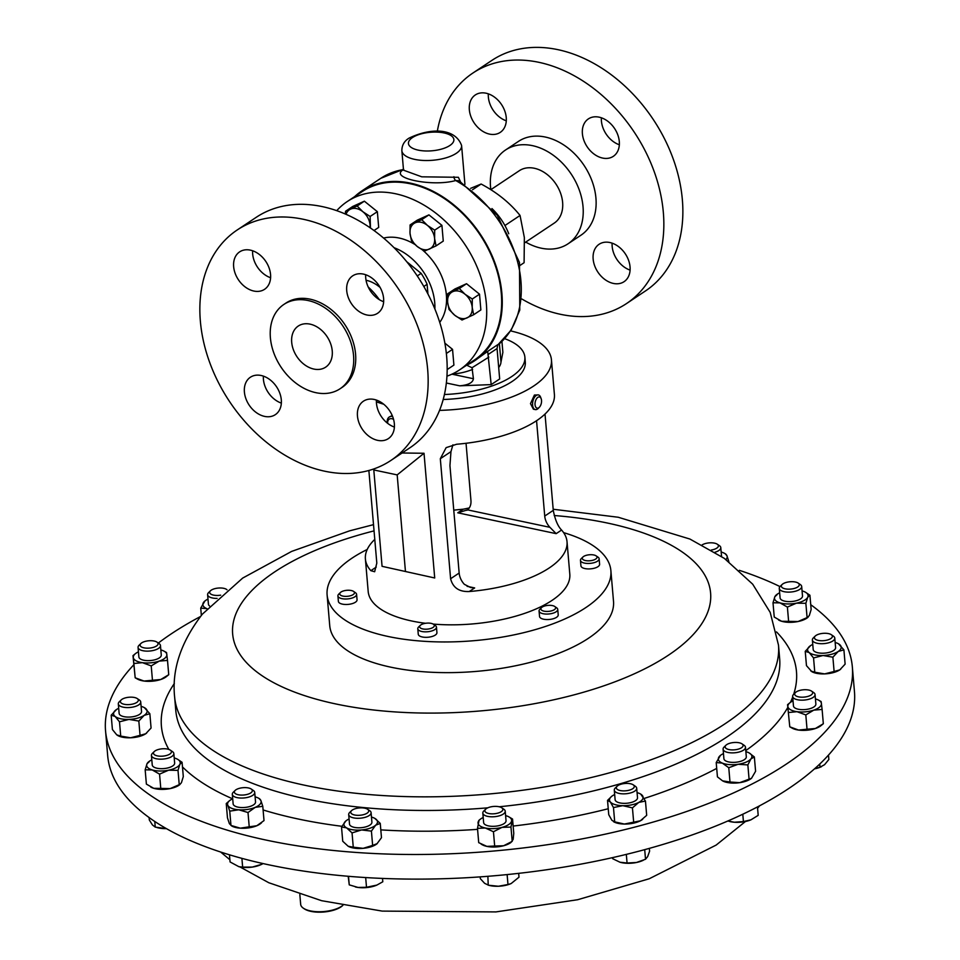 <?xml version="1.0" encoding="UTF-8"?>
<svg xmlns="http://www.w3.org/2000/svg" width="960" height="960" viewBox="0 0 960 960"><rect width="100%" height="100%" fill="white"/><g stroke="black" fill="none" stroke-linecap="round" stroke-linejoin="round"><path stroke-width="1.44" d="M270.6 277.74A22.488 16.476 56.3 0 1 252.672 254.016A22.488 16.476 56.3 0 1 252.636 250.776M270.552 274.5A22.488 16.476 56.3 0 1 264.564 289.308A22.488 16.476 56.3 0 1 245.412 287.136A22.488 16.476 56.3 0 1 233.652 266.676A22.488 16.476 56.3 0 1 239.64 251.868A22.488 16.476 56.3 0 1 258.792 254.052A22.488 16.476 56.3 0 1 270.552 274.5M281.34 403.104A22.488 16.476 56.3 0 1 263.424 379.368A22.488 16.476 56.3 0 1 263.376 376.128M281.304 399.852A22.488 16.476 56.3 0 1 275.316 414.66A22.488 16.476 56.3 0 1 256.164 412.488A22.488 16.476 56.3 0 1 244.404 392.04A22.488 16.476 56.3 0 1 250.392 377.232A22.488 16.476 56.3 0 1 269.544 379.404A22.488 16.476 56.3 0 1 281.304 399.852M394.392 427.056A22.488 16.476 56.3 0 1 376.476 403.332A22.488 16.476 56.3 0 1 376.44 400.08M394.356 423.816A22.488 16.476 56.3 0 1 388.368 438.612A22.488 16.476 56.3 0 1 369.216 436.44A22.488 16.476 56.3 0 1 357.456 415.992A22.488 16.476 56.3 0 1 363.444 401.184A22.488 16.476 56.3 0 1 382.596 403.356A22.488 16.476 56.3 0 1 394.356 423.816M383.652 301.704A22.488 16.476 56.3 0 1 365.736 277.98A22.488 16.476 56.3 0 1 365.688 274.728M383.604 298.452A22.488 16.476 56.3 0 1 377.628 313.26A22.488 16.476 56.3 0 1 358.476 311.088A22.488 16.476 56.3 0 1 346.716 290.64A22.488 16.476 56.3 0 1 352.704 275.832A22.488 16.476 56.3 0 1 371.844 278.004A22.488 16.476 56.3 0 1 383.604 298.452M506.244 117.564A22.488 16.476 -123.7 0 0 494.484 97.116A22.488 16.476 -123.7 0 0 475.332 94.944A22.488 16.476 -123.7 0 0 469.344 109.752A22.488 16.476 -123.7 0 0 481.104 130.2A22.488 16.476 -123.7 0 0 500.256 132.372A22.488 16.476 -123.7 0 0 506.244 117.564M488.316 93.84A22.488 16.476 -123.7 0 0 488.364 97.08A22.488 16.476 -123.7 0 0 506.28 120.816M619.296 141.528A22.488 16.476 -123.7 0 0 607.536 121.068A22.488 16.476 -123.7 0 0 588.384 118.896A22.488 16.476 -123.7 0 0 582.396 133.704A22.488 16.476 -123.7 0 0 594.156 154.152A22.488 16.476 -123.7 0 0 613.308 156.336A22.488 16.476 -123.7 0 0 619.296 141.528M601.38 117.792A22.488 16.476 -123.7 0 0 601.416 121.044A22.488 16.476 -123.7 0 0 619.332 144.768M630.048 266.88A22.488 16.476 -123.7 0 0 618.276 246.432A22.488 16.476 -123.7 0 0 599.136 244.248A22.488 16.476 -123.7 0 0 593.148 259.056A22.488 16.476 -123.7 0 0 604.908 279.516A22.488 16.476 -123.7 0 0 624.06 281.688A22.488 16.476 -123.7 0 0 630.048 266.88M612.12 243.156A22.488 16.476 -123.7 0 0 612.168 246.396A22.488 16.476 -123.7 0 0 630.084 270.12M332.244 350.928A24.708 18.108 -123.7 0 0 319.332 328.44A24.708 18.108 -123.7 0 0 298.272 326.04A24.708 18.108 -123.7 0 0 291.696 342.276A24.708 18.108 -123.7 0 0 304.608 364.764A24.708 18.108 -123.7 0 0 325.656 367.164A24.708 18.108 -123.7 0 0 332.244 350.928M392.58 416.412A7.5 5.496 -123.7 0 0 389.232 417.036A7.5 5.496 -123.7 0 0 387.216 421.008A7.5 5.496 -123.7 0 0 387.432 423.168M393.564 419.388A5.724 4.2 -123.7 0 0 387.672 422.22A5.724 4.2 -123.7 0 0 387.744 423.42M541.176 398.724L540.612 397.224A7.5 4.08 102 0 0 538.392 394.92A7.5 4.08 102 0 0 532.548 404.076A7.5 4.08 102 0 0 535.284 409.584A7.5 4.08 102 0 0 538.248 408.384L539.364 407.244A5.724 3.12 102 0 0 541.56 401.172A5.724 3.12 102 0 0 541.176 398.724A5.724 3.12 102 0 0 537.504 397.608A5.724 3.12 102 0 0 535.02 403.956A5.724 3.12 102 0 0 539.364 407.244M535.284 409.584L533.388 409.188L530.484 403.632L534.408 395.04L538.392 394.92M554.724 606.468L556.608 607.764A9.372 3.816 175.1 0 1 557.736 609.384A9.372 3.816 175.1 0 1 544.716 613.968A9.372 3.816 175.1 0 1 539.076 610.98A9.372 3.816 175.1 0 1 539.904 609.192L541.548 607.608A7.392 3.012 175.1 0 1 551.16 605.4A7.392 3.012 175.1 0 1 554.724 606.468A7.392 3.012 175.1 0 1 553.692 610.032A7.392 3.012 175.1 0 1 545.34 611.364A7.392 3.012 175.1 0 1 541.548 607.608M539.076 610.98L539.544 616.464A9.372 3.816 -4.9 0 0 545.184 619.452A9.372 3.816 -4.9 0 0 558.216 614.856L557.736 609.384M353.568 591.408L355.452 592.704A9.372 3.816 175.1 0 1 356.58 594.312A9.372 3.816 175.1 0 1 352.836 597.792A9.372 3.816 175.1 0 1 343.212 598.86A9.372 3.816 175.1 0 1 337.92 595.92A9.372 3.816 175.1 0 1 338.748 594.132L340.392 592.536A7.392 3.012 175.1 0 1 342.684 591.204A7.392 3.012 175.1 0 1 353.568 591.408A7.392 3.012 175.1 0 1 351.504 595.416A7.392 3.012 175.1 0 1 342.468 595.992A7.392 3.012 175.1 0 1 340.392 592.536M337.92 595.92L338.388 601.392A9.372 3.816 -4.9 0 0 343.68 604.344A9.372 3.816 -4.9 0 0 353.304 603.264A9.372 3.816 -4.9 0 0 357.06 599.796L356.58 594.312M596.112 555.864L598.008 557.148A9.372 3.816 175.1 0 1 599.136 558.768A9.372 3.816 175.1 0 1 595.392 562.236A9.372 3.816 175.1 0 1 585.768 563.316A9.372 3.816 175.1 0 1 580.464 560.364A9.372 3.816 175.1 0 1 581.304 558.588L582.948 556.992A7.392 3.012 175.1 0 1 585.24 555.66A7.392 3.012 175.1 0 1 596.112 555.864A7.392 3.012 175.1 0 1 594.06 559.872A7.392 3.012 175.1 0 1 585.024 560.448A7.392 3.012 175.1 0 1 582.948 556.992M580.464 560.364L580.932 565.848A9.372 3.816 -4.9 0 0 586.236 568.788A9.372 3.816 -4.9 0 0 595.86 567.72A9.372 3.816 -4.9 0 0 599.604 564.252L599.136 558.768M433.44 624.252L435.336 625.536A9.372 3.816 175.1 0 1 436.404 626.844A9.372 3.816 175.1 0 1 436.464 627.156A9.372 3.816 175.1 0 1 427.848 631.728A9.372 3.816 175.1 0 1 417.852 629.076A9.372 3.816 175.1 0 1 417.792 628.752A9.372 3.816 175.1 0 1 418.632 626.976L420.276 625.38A7.392 3.012 175.1 0 1 426.72 623.148A7.392 3.012 175.1 0 1 433.44 624.252A7.392 3.012 175.1 0 1 434.292 625.272A7.392 3.012 175.1 0 1 427.848 629.088A7.392 3.012 175.1 0 1 419.664 627.036A7.392 3.012 175.1 0 1 420.276 625.38M418.272 633.924A9.372 3.816 -4.9 0 0 418.26 634.236A9.372 3.816 -4.9 0 0 418.32 634.548A9.372 3.816 -4.9 0 0 428.316 637.212A9.372 3.816 -4.9 0 0 436.932 632.64A9.372 3.816 -4.9 0 0 436.872 632.328M563.604 532.632A142.404 58.08 175.1 0 1 610.884 570.66L613.512 601.344A142.404 58.08 175.1 0 1 497.208 668.988A142.404 58.08 175.1 0 1 329.736 625.668L327.108 594.984A142.404 58.08 175.1 0 1 367.224 549.468M610.884 570.66A142.404 58.08 175.1 0 1 494.58 638.304A142.404 58.08 175.1 0 1 327.108 594.984M524.676 242.784L554.232 223.104A31.476 23.064 -123.7 0 0 559.572 190.668A31.476 23.064 -123.7 0 0 519.336 170.7L490.836 189.684M525.72 242.1A56.364 41.304 -123.7 0 0 568.02 243.816L580.932 235.224A56.364 41.304 -123.7 0 0 595.932 198.108A56.364 41.304 -123.7 0 0 566.46 146.844A56.364 41.304 -123.7 0 0 518.448 141.396L505.548 149.988A56.364 41.304 -123.7 0 0 490.548 187.104A56.364 41.304 -123.7 0 0 490.824 189.672M568.02 243.816A56.364 41.304 -123.7 0 0 583.032 206.7A56.364 41.304 -123.7 0 0 553.548 155.436A56.364 41.304 -123.7 0 0 505.548 149.988M521.88 299.016A138.516 101.508 -123.7 0 0 626.46 303.6L645.48 290.94A138.516 101.508 -123.7 0 0 682.356 199.728A138.516 101.508 -123.7 0 0 609.912 73.752A138.516 101.508 -123.7 0 0 491.94 60.36L472.92 73.02A138.516 101.508 -123.7 0 0 437.292 131.448M626.46 303.6A138.516 101.508 -123.7 0 0 663.336 212.4A138.516 101.508 -123.7 0 0 590.892 86.412A138.516 101.508 -123.7 0 0 472.92 73.02M270.396 337.788A50.664 37.128 56.3 0 1 283.884 304.428A50.664 37.128 56.3 0 1 327.036 309.324A50.664 37.128 56.3 0 1 353.544 355.416A50.664 37.128 56.3 0 1 340.044 388.776A50.664 37.128 56.3 0 1 296.904 383.88A50.664 37.128 56.3 0 1 270.396 337.788M283.884 304.428L285.924 303.072A50.664 37.128 56.3 0 1 329.076 307.968A50.664 37.128 56.3 0 1 355.572 354.06A50.664 37.128 56.3 0 1 342.084 387.42L340.044 388.776M200.364 321.168A138.516 101.508 56.3 0 1 237.24 229.956A138.516 101.508 56.3 0 1 355.2 243.336A138.516 101.508 56.3 0 1 427.644 369.324A138.516 101.508 56.3 0 1 390.768 460.536A138.516 101.508 56.3 0 1 272.808 447.144A138.516 101.508 56.3 0 1 200.364 321.168M237.24 229.956L256.26 217.296A138.516 101.508 56.3 0 1 374.22 230.676A138.516 101.508 56.3 0 1 446.664 356.664A138.516 101.508 56.3 0 1 409.788 447.876L390.768 460.536M368.22 287.028A56.364 41.304 56.3 0 1 379.32 299.652M446.952 376.164A101.184 74.148 -123.7 0 0 459.408 369.996L474.348 360.048A101.184 74.148 -123.7 0 0 501.288 293.412A101.184 74.148 -123.7 0 0 448.356 201.384A101.184 74.148 -123.7 0 0 362.184 191.604L347.244 201.552A101.184 74.148 -123.7 0 0 336.744 210.66M459.408 369.996A101.184 74.148 -123.7 0 0 486.336 303.372A101.184 74.148 -123.7 0 0 433.416 211.332A101.184 74.148 -123.7 0 0 347.244 201.552M434.88 309A52.464 38.448 -123.7 0 0 434.724 302.652A52.464 38.448 -123.7 0 0 394.068 247.704M439.728 322.392A52.464 38.448 -123.7 0 0 446.364 294.9A52.464 38.448 -123.7 0 0 422.844 250.284M444.42 394.524A74.952 30.576 -4.9 0 0 511.692 376.572A74.952 30.576 -4.9 0 0 524.88 357.144L525.3 362.052A74.952 30.576 175.1 0 1 512.112 381.48A74.952 30.576 175.1 0 1 443.196 399.492M524.88 357.144A74.952 30.576 -4.9 0 0 504.648 338.652M470.64 188.34L481.128 184.032C497.064 192.492 510.036 202.968 520.056 215.46L524.352 237.576L524.1 262.704L520.128 265.356M464.928 184.332L461.592 145.524A29.976 12.228 175.1 0 1 456.324 153.288A29.976 12.228 175.1 0 1 423.336 160.452A29.976 12.228 175.1 0 1 401.856 150.636L403.524 170.184L421.764 176.82L458.376 177.288L460.392 181.5M354.66 196.608A101.94 74.7 56.3 0 1 361.764 190.98A101.94 74.7 56.3 0 1 448.584 200.832A101.94 74.7 56.3 0 1 501.9 293.544A101.94 74.7 56.3 0 1 474.756 360.672A101.94 74.7 56.3 0 1 466.824 365.064M474.756 360.672L487.692 351.36L491.184 384.612L459.684 385.824L446.352 383.004M497.316 345.456L511.224 330.024L519.78 310.044L519.48 262.476L497.268 215.28L459.144 180.768L455.724 180.528C432.144 187.236 387.696 177.852 403.74 169.512M105.552 730.884L107.664 755.508A374.76 152.856 -4.9 0 0 143.508 813.312A374.76 152.856 -4.9 0 0 569.496 866.148A374.76 152.856 -4.9 0 0 854.448 691.488L852.336 666.864A374.76 152.856 175.1 0 1 830.88 725.232A374.76 152.856 175.1 0 1 421.74 854.472A374.76 152.856 175.1 0 1 105.552 730.884A374.76 152.856 175.1 0 1 127.008 672.516A374.76 152.856 175.1 0 1 133.776 664.824M299.832 894.576L300.672 904.332A22.488 9.168 -4.9 0 0 302.82 907.8A22.488 9.168 -4.9 0 0 303.384 908.208A22.488 9.168 -4.9 0 0 323.16 911.604A22.488 9.168 -4.9 0 0 342.852 905.328M342.888 905.34L342.72 905.496A21.588 8.808 175.1 0 1 323.892 912A21.588 8.808 175.1 0 1 304.236 908.796L303.384 908.208M137.244 698.568L139.38 700.02A11.244 4.584 175.1 0 1 140.724 701.964A11.244 4.584 175.1 0 1 134.904 706.572A11.244 4.584 175.1 0 1 123.156 707.16A11.244 4.584 175.1 0 1 118.32 703.884A11.244 4.584 175.1 0 1 119.328 701.748L121.188 699.948A9.012 3.672 175.1 0 1 134.46 697.5A9.012 3.672 175.1 0 1 137.244 698.568A9.012 3.672 175.1 0 1 135.36 703.2A9.012 3.672 175.1 0 1 124.248 704.292A9.012 3.672 175.1 0 1 121.188 699.948M118.32 703.884L119.136 713.388A11.244 4.584 -4.9 0 0 123.972 716.664A11.244 4.584 -4.9 0 0 135.72 716.076A11.244 4.584 -4.9 0 0 141.54 711.468L140.724 701.964M501.744 807.792L503.868 809.244A11.244 4.584 175.1 0 1 505.224 811.188A11.244 4.584 175.1 0 1 503.244 814.104A11.244 4.584 175.1 0 1 490.872 816.78A11.244 4.584 175.1 0 1 482.82 813.108A11.244 4.584 175.1 0 1 483.828 810.96L485.676 809.172A9.012 3.672 175.1 0 1 486.456 808.548A9.012 3.672 175.1 0 1 501.744 807.792A9.012 3.672 175.1 0 1 501.24 811.68A9.012 3.672 175.1 0 1 489.42 813.636A9.012 3.672 175.1 0 1 485.676 809.172M482.82 813.108L483.636 822.612A11.244 4.584 -4.9 0 0 491.688 826.296A11.244 4.584 -4.9 0 0 504.06 823.608A11.244 4.584 -4.9 0 0 506.04 820.692L505.224 811.188M831.3 634.692L833.424 636.144A11.244 4.584 175.1 0 1 834.78 638.088A11.244 4.584 175.1 0 1 828.96 642.696A11.244 4.584 175.1 0 1 817.212 643.284A11.244 4.584 175.1 0 1 812.376 640.008A11.244 4.584 175.1 0 1 813.384 637.86L815.232 636.06A9.012 3.672 175.1 0 1 828.504 633.612A9.012 3.672 175.1 0 1 831.3 634.692A9.012 3.672 175.1 0 1 829.416 639.324A9.012 3.672 175.1 0 1 818.304 640.404A9.012 3.672 175.1 0 1 815.232 636.06M812.376 640.008L813.192 649.512A11.244 4.584 -4.9 0 0 818.028 652.788A11.244 4.584 -4.9 0 0 829.776 652.2A11.244 4.584 -4.9 0 0 835.596 647.592L834.78 638.088M158.676 643.308A11.244 4.584 175.1 0 1 159.108 643.572A11.244 4.584 175.1 0 1 160.464 645.516A11.244 4.584 175.1 0 1 152.616 650.616A11.244 4.584 175.1 0 1 139.848 649.644A11.244 4.584 175.1 0 1 138.06 647.436A11.244 4.584 175.1 0 1 139.056 645.288L140.916 643.488A9.012 3.672 175.1 0 1 148.428 640.812A9.012 3.672 175.1 0 1 156.624 641.904A9.012 3.672 175.1 0 1 156.972 642.12A9.012 3.672 175.1 0 1 153.672 647.28A9.012 3.672 175.1 0 1 141.54 646.98A9.012 3.672 175.1 0 1 140.916 643.488M138.06 647.436L138.876 656.94A11.244 4.584 -4.9 0 0 140.664 659.148A11.244 4.584 -4.9 0 0 153.432 660.12A11.244 4.584 -4.9 0 0 161.268 655.02L160.464 645.516M367.608 809.268L369.744 810.72A11.244 4.584 175.1 0 1 371.1 812.664A11.244 4.584 175.1 0 1 365.976 817.056A11.244 4.584 175.1 0 1 354.708 818.076A11.244 4.584 175.1 0 1 348.696 814.584A11.244 4.584 175.1 0 1 349.692 812.448L351.552 810.648A9.012 3.672 175.1 0 1 354.84 808.848A9.012 3.672 175.1 0 1 367.608 809.268A9.012 3.672 175.1 0 1 364.596 814.344A9.012 3.672 175.1 0 1 353.844 814.8A9.012 3.672 175.1 0 1 351.552 810.648M348.696 814.584L349.512 824.088A11.244 4.584 -4.9 0 0 355.524 827.58A11.244 4.584 -4.9 0 0 366.792 826.56A11.244 4.584 -4.9 0 0 371.904 822.168L371.1 812.664M813.264 692.328A11.244 4.584 175.1 0 1 813.696 692.592A11.244 4.584 175.1 0 1 815.052 694.536A11.244 4.584 175.1 0 1 807.204 699.648A11.244 4.584 175.1 0 1 794.436 698.664A11.244 4.584 175.1 0 1 792.648 696.456A11.244 4.584 175.1 0 1 793.656 694.308A318.696 129.984 175.1 0 0 776.496 631.908M792.648 696.456L793.464 705.96A11.244 4.584 -4.9 0 0 795.252 708.168A11.244 4.584 -4.9 0 0 808.02 709.152A11.244 4.584 -4.9 0 0 815.868 704.04L815.052 694.536M811.224 690.924A9.012 3.672 175.1 0 1 811.572 691.14A9.012 3.672 175.1 0 1 808.26 696.3A9.012 3.672 175.1 0 1 796.128 696A9.012 3.672 175.1 0 1 795.504 692.52A9.012 3.672 175.1 0 1 803.016 689.832A9.012 3.672 175.1 0 1 811.224 690.924M798.192 583.104L800.328 584.556A11.244 4.584 175.1 0 1 801.684 586.488A11.244 4.584 175.1 0 1 788.124 592.116A11.244 4.584 175.1 0 1 779.28 588.42A11.244 4.584 175.1 0 1 780.276 586.272L782.136 584.472A9.012 3.672 175.1 0 1 792.192 581.688A9.012 3.672 175.1 0 1 798.192 583.104A9.012 3.672 175.1 0 1 797.496 587.112A9.012 3.672 175.1 0 1 788.424 589.164A9.012 3.672 175.1 0 1 782.136 584.472M779.28 588.42L780.096 597.924A11.244 4.584 -4.9 0 0 788.94 601.62A11.244 4.584 -4.9 0 0 802.5 596.004L801.684 586.488M633.216 784.824L635.34 786.276A11.244 4.584 175.1 0 1 636.696 788.22A11.244 4.584 175.1 0 1 636.456 789.36A11.244 4.584 175.1 0 1 624.504 793.836A11.244 4.584 175.1 0 1 614.292 790.14A11.244 4.584 175.1 0 1 614.532 789A11.244 4.584 175.1 0 1 615.3 787.992L617.148 786.204A9.012 3.672 175.1 0 1 625.008 783.48A9.012 3.672 175.1 0 1 633.216 784.824A9.012 3.672 175.1 0 1 634.104 787.296A9.012 3.672 175.1 0 1 623.436 790.884A9.012 3.672 175.1 0 1 616.536 786.996A9.012 3.672 175.1 0 1 617.148 786.204M614.292 790.14L615.108 799.644A11.244 4.584 -4.9 0 0 625.32 803.34A11.244 4.584 -4.9 0 0 637.272 798.864A11.244 4.584 -4.9 0 0 637.512 797.724L636.696 788.22M170.34 750.156L172.476 751.608A11.244 4.584 175.1 0 1 173.832 753.552A11.244 4.584 175.1 0 1 160.272 759.18A11.244 4.584 175.1 0 1 151.428 755.472A11.244 4.584 175.1 0 1 152.436 753.336L154.284 751.536A9.012 3.672 175.1 0 1 164.34 748.74A9.012 3.672 175.1 0 1 170.34 750.156A9.012 3.672 175.1 0 1 169.644 754.176A9.012 3.672 175.1 0 1 160.572 756.216A9.012 3.672 175.1 0 1 154.284 751.536M151.428 755.472L152.244 764.976A11.244 4.584 -4.9 0 0 161.088 768.684A11.244 4.584 -4.9 0 0 174.648 763.056L173.832 753.552M742.008 743.856L744.144 745.32A11.244 4.584 175.1 0 1 745.32 746.604A11.244 4.584 175.1 0 1 745.488 747.252A11.244 4.584 175.1 0 1 735.504 752.7A11.244 4.584 175.1 0 1 723.264 749.832A11.244 4.584 175.1 0 1 723.096 749.172A11.244 4.584 175.1 0 1 724.092 747.036L725.952 745.236A9.012 3.672 175.1 0 1 733.8 742.524A9.012 3.672 175.1 0 1 742.008 743.856A9.012 3.672 175.1 0 1 742.956 744.888A9.012 3.672 175.1 0 1 735.732 749.688A9.012 3.672 175.1 0 1 725.28 747.48A9.012 3.672 175.1 0 1 725.952 745.236M723.096 749.172L723.9 758.676A11.244 4.584 -4.9 0 0 724.08 759.336A11.244 4.584 -4.9 0 0 736.32 762.204A11.244 4.584 -4.9 0 0 746.304 756.756L745.488 747.252M217.116 598.416A11.244 4.584 175.1 0 1 207.792 595.368A11.244 4.584 175.1 0 1 207.612 594.708A11.244 4.584 175.1 0 1 208.62 592.572L210.468 590.772A9.012 3.672 175.1 0 1 218.328 588.06A9.012 3.672 175.1 0 1 226.536 589.392A9.012 3.672 175.1 0 1 226.992 589.764M207.612 594.708L208.428 604.212A11.244 4.584 -4.9 0 0 208.608 604.872A11.244 4.584 -4.9 0 0 209.544 605.976M220.668 595.164A9.012 3.672 175.1 0 1 209.808 593.016A9.012 3.672 175.1 0 1 210.468 590.772M251.244 789.036L253.368 790.488A11.244 4.584 175.1 0 1 254.724 792.42A11.244 4.584 175.1 0 1 245.544 797.772A11.244 4.584 175.1 0 1 232.32 794.352A11.244 4.584 175.1 0 1 233.328 792.204L235.176 790.404A9.012 3.672 175.1 0 1 241.728 787.848A9.012 3.672 175.1 0 1 251.244 789.036A9.012 3.672 175.1 0 1 244.968 794.868A9.012 3.672 175.1 0 1 236.268 794.124A9.012 3.672 175.1 0 1 235.176 790.404M232.32 794.352L233.136 803.856A11.244 4.584 -4.9 0 0 246.36 807.276A11.244 4.584 -4.9 0 0 255.54 801.936L254.724 792.42M702.096 544.932A9.012 3.672 175.1 0 1 707.796 543.036A9.012 3.672 175.1 0 1 717.3 544.224L719.436 545.676A11.244 4.584 175.1 0 1 720.792 547.62A11.244 4.584 175.1 0 1 714.996 552.228M717.3 544.224A9.012 3.672 175.1 0 1 711.324 550.02M158.328 643.044A374.76 152.856 175.1 0 1 200.46 616.536M739.344 570.336A374.76 152.856 175.1 0 1 779.988 586.584M810.744 604.704A374.76 152.856 175.1 0 1 852.336 666.864M433.176 624.072A101.184 41.268 -4.9 0 0 552.012 600.408A101.184 41.268 -4.9 0 0 569.808 574.176L567.024 541.728A101.184 41.268 -4.9 0 0 561.576 530.052C557.832 526.224 555.06 519.66 553.272 510.36L545.016 414.048M469.26 507.96L463.176 509.208A101.184 41.268 -4.9 0 0 453.756 510.18M510.648 330.9A101.184 41.268 175.1 0 1 551.436 359.808A101.184 41.268 175.1 0 1 533.64 386.04A101.184 41.268 175.1 0 1 439.536 410.388M551.436 359.808L554.4 394.452A101.184 41.268 175.1 0 1 536.604 420.684A101.184 41.268 175.1 0 1 456.624 444.252L446.136 447.636L440.316 458.724L450.6 578.736C452.892 587.676 459.108 591.948 469.248 591.528A101.184 41.268 -4.9 0 0 549.228 567.96A101.184 41.268 -4.9 0 0 567.024 541.728M374.784 539.4A101.184 41.268 -4.9 0 0 365.4 559.008L368.184 591.468A101.184 41.268 -4.9 0 0 425.568 623.292M383.688 404.208A101.184 41.268 175.1 0 1 376.392 401.784M365.4 559.008A101.184 41.268 -4.9 0 0 370.86 570.684L374.652 571.74L376.812 563.088L368.868 470.496M389.232 417.036L392.22 415.536M434.712 577.98L382.068 566.328L434.712 577.98L424.02 453.264L402.096 453M146.58 733.128L146.64 733.08A16.848 6.876 175.1 0 1 146.58 733.128A16.848 6.876 175.1 0 1 145.74 733.74A16.848 6.876 175.1 0 1 130.56 737.784A16.848 6.876 175.1 0 1 117.864 735.588A16.848 6.876 175.1 0 1 117.756 735.528M812.76 644.412A16.848 6.876 -4.9 0 0 810.576 645.624A16.848 6.876 -4.9 0 0 809.724 646.236A16.848 6.876 -4.9 0 0 809.22 652.584A16.848 6.876 -4.9 0 0 823.044 655.512A16.848 6.876 -4.9 0 0 838.224 651.48L832.884 657.192L834.108 671.484L839.796 669.864A16.848 6.876 -4.9 0 0 840.636 669.24A16.848 6.876 -4.9 0 0 840.684 669.204M840.636 669.24L839.796 669.864A16.848 6.876 175.1 0 1 824.616 673.896A16.848 6.876 175.1 0 1 811.908 671.712A16.848 6.876 175.1 0 1 811.812 671.652L806.46 665.628L805.236 651.336L810.576 645.624M793.02 700.86A16.848 6.876 -4.9 0 0 789.996 702.684A16.848 6.876 -4.9 0 0 787.884 706.548A16.848 6.876 -4.9 0 0 797.004 711.684A16.848 6.876 -4.9 0 0 813.78 710.136L805.812 714.924L807.036 729.216L815.364 728.52A16.848 6.876 -4.9 0 0 820.908 725.7L823.332 723.732L822.108 709.44L813.78 710.136A16.848 6.876 -4.9 0 0 821.436 703.452A16.848 6.876 -4.9 0 0 818.724 700.224A16.848 6.876 -4.9 0 0 815.424 698.94M823.332 723.732L815.364 728.52A16.848 6.876 175.1 0 1 798.588 730.068A16.848 6.876 175.1 0 1 792.18 728.16L789.78 726.816L787.572 704.652L789.996 702.684M642.708 819.252A16.848 6.876 175.1 0 1 642.552 819.384A16.848 6.876 175.1 0 1 640.344 820.8L633.672 822.168L632.436 807.876L622.788 805.68A16.848 6.876 -4.9 0 0 638.772 802.416A16.848 6.876 -4.9 0 0 642.3 795.42A16.848 6.876 -4.9 0 0 640.368 793.908A16.848 6.876 -4.9 0 0 637.08 792.624M614.676 794.544A16.848 6.876 -4.9 0 0 613.848 794.952A16.848 6.876 -4.9 0 0 611.64 796.368A16.848 6.876 -4.9 0 0 610.32 801.936A16.848 6.876 -4.9 0 0 622.788 805.68L613.476 807.564L614.7 821.856L624.36 824.052A16.848 6.876 -4.9 0 0 640.344 820.8L646.68 815.34L645.456 801.048L638.772 802.416L632.436 807.876M633.672 822.168L624.36 824.052A16.848 6.876 175.1 0 1 613.824 821.844A16.848 6.876 175.1 0 1 613.476 821.64M260.916 823.308A16.848 6.876 175.1 0 1 260.58 823.584A16.848 6.876 175.1 0 1 256.8 825.744A16.848 6.876 175.1 0 1 240.276 828.168L230.964 825.444L229.74 811.152L227.82 805.308A16.848 6.876 -4.9 0 0 238.692 809.784A16.848 6.876 -4.9 0 0 255.216 807.36A16.848 6.876 -4.9 0 0 260.856 800.472A16.848 6.876 -4.9 0 0 258.396 798.108A16.848 6.876 -4.9 0 0 255.096 796.836M232.704 798.756A16.848 6.876 -4.9 0 0 229.668 800.58A16.848 6.876 -4.9 0 0 227.82 805.308L226.248 803.568L227.472 817.86L229.392 823.692L231.852 826.056A16.848 6.876 -4.9 0 0 240.276 828.168L249.228 826.812L248.004 812.52L238.692 809.784L229.74 811.152M723.468 753.576A16.848 6.876 -4.9 0 0 720.444 755.4A16.848 6.876 -4.9 0 0 719.28 756.54A16.848 6.876 -4.9 0 0 722.316 763.104A16.848 6.876 -4.9 0 0 738.132 764.28L728.772 767.724L729.996 782.016L739.704 782.664A16.848 6.876 -4.9 0 0 751.344 778.416A16.848 6.876 -4.9 0 0 751.464 778.32M754.356 756.972L750.924 758.904L747.852 764.928L738.132 764.28A16.848 6.876 -4.9 0 0 750.924 758.904A16.848 6.876 -4.9 0 0 749.16 752.94L754.356 756.972L755.592 771.264L751.536 778.26L739.704 782.664A16.848 6.876 175.1 0 1 723.888 781.488A16.848 6.876 175.1 0 1 722.628 780.876A16.848 6.876 175.1 0 1 722.544 780.84L717.432 776.856L716.208 762.564L720.444 755.4M177.708 759.36L182.076 762.3L183.3 776.592L181.44 782.676L179.688 784.716A16.848 6.876 175.1 0 1 170.172 788.592A16.848 6.876 175.1 0 1 153.756 788.316L146.388 784.116L145.164 769.824L147.024 763.74A16.848 6.876 -4.9 0 0 152.184 769.932A16.848 6.876 -4.9 0 0 168.6 770.208A16.848 6.876 -4.9 0 0 179.868 764.292A16.848 6.876 -4.9 0 0 177.504 759.24A16.848 6.876 -4.9 0 0 174.708 758.1A16.848 6.876 -4.9 0 0 174.204 757.956M150.756 787.056A16.848 6.876 -4.9 0 0 150.96 787.176A16.848 6.876 -4.9 0 0 153.756 788.316L160.776 788.424L159.552 774.132L152.184 769.932L145.164 769.824M779.652 592.824A16.848 6.876 -4.9 0 0 776.628 594.648A16.848 6.876 -4.9 0 0 774.864 596.688A16.848 6.876 -4.9 0 0 780.024 602.88A16.848 6.876 -4.9 0 0 796.452 603.156A16.848 6.876 -4.9 0 0 807.72 597.228L805.86 603.312L807.084 617.604L808.152 617.148L807.54 617.652A16.848 6.876 175.1 0 1 798.024 621.528A16.848 6.876 175.1 0 1 781.608 621.264A16.848 6.876 175.1 0 1 778.812 620.124A16.848 6.876 175.1 0 1 778.596 620.004M377.004 843.78A16.848 6.876 175.1 0 1 376.944 843.828A16.848 6.876 175.1 0 1 363.132 848.34L353.268 847.176L352.044 832.896L346.596 827.88A16.848 6.876 -4.9 0 0 361.548 829.956A16.848 6.876 -4.9 0 0 375.66 825.204A16.848 6.876 -4.9 0 0 374.82 818.376A16.848 6.876 -4.9 0 0 374.76 818.352A16.848 6.876 -4.9 0 0 371.472 817.068M349.068 818.988A16.848 6.876 -4.9 0 0 346.044 820.812A16.848 6.876 -4.9 0 0 345.756 821.052A16.848 6.876 -4.9 0 0 346.596 827.88L341.508 826.956L342.732 841.248L348.18 846.264A16.848 6.876 -4.9 0 0 348.228 846.288A16.848 6.876 -4.9 0 0 363.132 848.34L372.636 845.4L371.412 831.108L361.548 829.956L352.044 832.896M164.124 651.204L166.536 652.536L167.508 660.42L168.732 674.712L166.308 676.68A16.848 6.876 175.1 0 1 160.764 679.5A16.848 6.876 175.1 0 1 143.988 681.036A16.848 6.876 175.1 0 1 137.592 679.14L135.18 677.796L133.296 657.516A16.848 6.876 -4.9 0 0 142.416 662.664A16.848 6.876 -4.9 0 0 159.192 661.116A16.848 6.876 -4.9 0 0 166.848 654.432A16.848 6.876 -4.9 0 0 164.124 651.204A16.848 6.876 -4.9 0 0 160.836 649.92M508.896 816.876L512.544 819.036L513.768 833.328L513.156 839.388L511.08 842.352A16.848 6.876 175.1 0 1 503.616 845.748L494.676 846.036L493.452 831.744L485.292 828A16.848 6.876 -4.9 0 0 502.044 827.364A16.848 6.876 -4.9 0 0 511.584 821.016A16.848 6.876 -4.9 0 0 508.896 816.876A16.848 6.876 -4.9 0 0 505.608 815.592M483.204 817.512A16.848 6.876 -4.9 0 0 480.168 819.336A16.848 6.876 -4.9 0 0 478.092 822.288A16.848 6.876 -4.9 0 0 485.292 828L477.492 828.36L478.716 842.652L486.876 846.384A16.848 6.876 -4.9 0 0 503.616 845.748L512.208 841.368L510.972 827.076L502.044 827.364L493.452 831.744M494.676 846.036L486.876 846.384A16.848 6.876 175.1 0 1 482.352 844.812L481.14 844.14M725.988 559.548A16.848 6.876 -4.9 0 0 726.924 555.66A16.848 6.876 -4.9 0 0 724.452 553.308A16.848 6.876 -4.9 0 0 721.164 552.024M728.856 561.672L726.924 555.66L725.352 553.92M259.284 798.72L260.856 800.472L262.788 806.304L255.216 807.36L248.004 812.52M226.248 803.568L229.344 800.856M262.788 806.304L264.012 820.596L256.8 825.744L249.228 826.812M207.996 599.112A16.848 6.876 -4.9 0 0 204.96 600.948A16.848 6.876 -4.9 0 0 203.808 602.076A16.848 6.876 -4.9 0 0 206.832 608.64A16.848 6.876 -4.9 0 0 207.024 608.712M206.832 608.64L200.724 608.1L204.96 600.948M201.348 615.408L200.724 608.1M749.16 752.94A16.848 6.876 -4.9 0 0 747.9 752.34A16.848 6.876 -4.9 0 0 745.872 751.656M728.772 767.724L722.316 763.104L716.208 762.564M749.076 779.22L747.852 764.928M729.996 782.016L722.628 780.876M151.8 759.876A16.848 6.876 -4.9 0 0 148.776 761.7A16.848 6.876 -4.9 0 0 147.024 763.74L149.232 761.748M182.076 762.3L179.868 764.292L178.008 770.376L168.6 770.208L159.552 774.132M178.008 770.376L179.232 784.668L170.172 788.592L160.776 788.424M640.728 794.112L645.456 801.048M613.476 807.564L610.32 801.936L607.524 800.412L611.64 796.368M614.7 821.856L611.904 820.32L608.748 814.704L607.524 800.412M805.56 592.296L809.928 595.248L807.72 597.228A16.848 6.876 -4.9 0 0 805.356 592.176A16.848 6.876 -4.9 0 0 802.56 591.036A16.848 6.876 -4.9 0 0 802.056 590.904M805.86 603.312L796.452 603.156L787.392 607.08L780.024 602.88L773.004 602.772L774.864 596.688L777.084 594.696M787.392 607.08L788.616 621.372L798.024 621.528L807.084 617.604L809.292 615.612L811.152 609.54L809.928 595.248M788.616 621.372L781.608 621.264L774.24 617.052L773.004 602.772M818.724 700.224L821.124 701.556L822.108 709.44M805.812 714.924L797.004 711.684L788.556 712.524M807.036 729.216L798.588 730.068L789.78 726.816L787.572 704.652M374.76 818.352L380.256 823.392L375.66 825.204L371.412 831.108M341.508 826.956L345.936 820.896M380.256 823.392L381.48 837.684L376.944 843.828M377.232 843.588L372.636 845.4M353.268 847.176L348.228 846.288M138.432 651.84A16.848 6.876 -4.9 0 0 135.408 653.664A16.848 6.876 -4.9 0 0 133.296 657.516L132.984 655.632L135.408 653.664M167.508 660.42L159.192 661.116L151.224 665.904L142.416 662.664L133.956 663.504M168.732 674.712L160.764 679.5L143.988 681.036L135.18 677.796L132.984 655.632M152.448 680.196L151.224 665.904M838.452 643.776L843.9 649.86L838.224 651.48A16.848 6.876 -4.9 0 0 839.568 644.508A16.848 6.876 -4.9 0 0 838.452 643.776A16.848 6.876 -4.9 0 0 835.164 642.492M832.884 657.192L823.044 655.512L813.552 657.936L809.22 652.584L805.236 651.336M839.796 669.864L845.124 664.14L843.9 649.86M834.108 671.484L824.616 673.896L814.776 672.228L813.552 657.936M814.776 672.228L810.792 670.968M512.544 819.036L510.972 827.076M477.492 828.36L479.052 820.32M118.704 708.288A16.848 6.876 -4.9 0 0 116.52 709.5A16.848 6.876 -4.9 0 0 115.68 710.112A16.848 6.876 -4.9 0 0 115.164 716.472A16.848 6.876 -4.9 0 0 128.988 719.4A16.848 6.876 -4.9 0 0 144.168 715.356A16.848 6.876 -4.9 0 0 145.524 708.396A16.848 6.876 -4.9 0 0 144.396 707.652A16.848 6.876 -4.9 0 0 141.108 706.368M144.396 707.652L149.856 713.736L144.168 715.356L138.828 721.068L128.988 719.4L119.496 721.812L115.164 716.472L111.18 715.212L116.52 709.5M149.856 713.736L151.08 728.028L145.74 733.74L140.052 735.36L130.56 737.784L120.72 736.104L119.496 721.812M120.72 736.104L116.736 734.844L112.404 729.504L111.18 715.212M117.864 735.588L116.736 734.844M140.052 735.36L138.828 721.068M146.64 733.08L145.74 733.74M229.464 854.808L230.076 861.948L238.836 866.664L242.652 867.108L241.896 858.36M261.636 863.256L261.732 864.312L252.3 867.084L242.652 867.108M263.088 863.58L261.732 864.312M238.944 866.688A16.848 6.876 175.1 0 0 239.1 866.724A16.848 6.876 175.1 0 0 252.3 867.084A16.848 6.876 -4.9 0 0 260.364 864.912L261.852 864.264M742.8 814.224L743.424 821.556L734.412 822.24L727.788 821.028M757.476 806.916L758.196 815.352L750.936 819.828L743.424 821.556M729.636 821.496A16.848 6.876 -4.9 0 0 729.864 821.556A16.848 6.876 -4.9 0 0 734.412 822.24A16.848 6.876 -4.9 0 0 750.936 819.828M149.1 817.548L149.304 819.96L152.4 824.904L155.256 827.112L154.776 821.484M166.392 828.624L155.256 827.112M157.056 827.58L158.208 827.856A16.848 6.876 175.1 0 0 164.856 828.636A16.848 6.876 -4.9 0 0 166.404 828.636M626.328 854.388L627.06 863.016L619.98 862.224L612.672 858.708L612.576 857.616M620.916 862.488A16.848 6.876 -4.9 0 0 621.072 862.524L619.98 862.224M644.7 849.648L645.516 859.26L636.408 862.5L627.06 863.016M649.356 848.376L649.596 851.184L647.676 856.584L645.516 859.26M642.72 860.532A16.848 6.876 175.1 0 1 642.336 860.7A16.848 6.876 175.1 0 1 636.408 862.5A16.848 6.876 -4.9 0 1 621.072 862.524L621.036 862.512M819.744 764.052L820.02 767.196L814.56 768.804M828.48 755.088L828.864 759.48L824.556 764.7L820.02 767.196M814.488 768.876A16.848 6.876 -4.9 0 0 820.692 767.016L821.472 766.68M348.504 876.312L349.248 884.868L348.204 876.288M365.676 877.56L366.504 887.268L357.996 887.436L349.248 884.868M382.512 878.424L382.8 881.784L376.848 885.096L366.504 887.268M355.392 886.944A16.848 6.876 -4.9 0 0 355.464 886.968A16.848 6.876 -4.9 0 0 357.996 887.436A16.848 6.876 175.1 0 0 374.772 885.9A16.848 6.876 -4.9 0 0 376.74 885.144A16.848 6.876 -4.9 0 0 376.848 885.096L376.74 885.144M487.872 876.312L488.232 885.156L489.6 885.492A16.848 6.876 -4.9 0 0 498.432 886.248L488.64 885.252L484.608 883.32L480.324 878.652L480.18 876.888M507.972 884.508L498.432 886.248A16.848 6.876 175.1 0 0 510.864 883.668L507.972 884.508L507.132 874.584M518.664 873.36L519 877.176L511.188 883.524M452.928 444.816L450.96 451.644L449.94 465.588L459.156 573.036A14.988 10.98 -123.7 0 0 464.34 584.316L470.628 587.532L474.66 587.928L467.1 586.32M466.044 443.28L470.94 500.424A14.988 10.98 56.3 0 1 467.52 509.868L466.92 510.312M561.576 530.052L556.164 533.652L549.924 527.328L467.52 509.868L457.764 512.808L463.176 509.208M549.924 527.328A14.988 10.98 56.3 0 1 544.728 516.06L536.556 420.708M424.02 453.264L397.176 474.9L405.432 571.284M373.848 468.948L373.8 469.944L397.176 474.9M382.068 566.328L373.8 469.944M481.128 184.032L472.512 189.768M520.056 215.46L504.912 225.54M508.752 233.76A52.464 38.448 -123.7 0 0 491.964 208.56M453.924 176.712A3.6 2.256 -110 0 0 455.724 180.528A101.94 74.7 -123.7 0 1 520.92 280.884A101.94 74.7 -123.7 0 1 497.328 345.432M487.692 351.36L497.784 344.64L497.064 348.54L499.668 378.96L491.184 384.612M488.82 357.108L472.032 367.74L473.412 378.732C472.848 382.716 468.264 385.08 459.684 385.824M499.392 343.752L500.976 362.124A44.976 18.348 175.1 0 1 498.696 367.548M501.936 341.448L502.872 352.344L500.976 362.124M466.62 365.148L472.032 367.74M444.876 343.152L452.544 349.356L453.9 365.1L447.168 369.576M452.544 349.356L446.352 353.472M345.528 211.26L352.752 206.448L364.368 201.18L357.144 205.992L345.528 211.26L345.348 214.02M364.368 201.18L377.352 211.668L370.128 216.468L362.88 211.74L357.144 205.992M370.452 228L370.128 216.468M377.352 211.668L378.696 227.412L374.016 230.532M346.032 214.32A14.988 10.98 56.3 0 1 350.58 209.136A14.988 10.98 56.3 0 1 362.88 211.74A14.988 10.98 -123.7 0 1 370.044 224.856A14.988 10.98 56.3 0 1 370.008 227.7M473.64 314.748L472.212 307.38L472.296 299.004L465.048 294.264L459.324 288.516L447.696 293.784L447.612 302.16L449.04 309.528L454.776 315.276L462.024 320.016L473.64 314.748L480.864 309.936L479.52 294.192L472.296 299.004M459.324 288.516L466.536 283.716L454.92 288.972L447.696 293.784M466.536 283.716L479.52 294.192M465.048 294.264A14.988 10.98 56.3 0 1 472.212 307.38A14.988 10.98 56.3 0 1 467.076 317.88A14.988 10.98 -123.7 0 1 454.776 315.276A14.988 10.98 56.3 0 1 447.612 302.16A14.988 10.98 56.3 0 1 452.748 291.66A14.988 10.98 56.3 0 1 465.048 294.264M434.688 230.16L427.452 225.42L421.716 219.672L410.1 224.94L410.016 233.316L411.444 240.696L417.168 246.432L424.416 251.172L436.044 245.904L434.604 238.536L434.688 230.16L441.912 225.348L443.268 241.092L436.044 245.904M410.1 224.94L417.312 220.14L428.94 214.872L441.912 225.348M428.94 214.872L421.716 219.672M415.152 222.816A14.988 10.98 56.3 0 1 427.452 225.42A14.988 10.98 56.3 0 1 434.604 238.536A14.988 10.98 -123.7 0 1 429.468 249.036A14.988 10.98 56.3 0 1 417.168 246.432A14.988 10.98 56.3 0 1 410.016 233.316A14.988 10.98 56.3 0 1 415.152 222.816M417.252 275.94L421.128 273.36L406.752 261.744M427.944 294.012L427.104 284.304L423.828 286.488M427.104 284.304A48.72 35.7 -123.7 0 0 421.128 273.36M414.984 244.524A52.464 38.448 -123.7 0 0 383.58 238.056M366.036 280.248A31.476 23.064 56.3 0 1 380.136 287.484M412.464 137.568A22.788 9.288 175.1 0 1 444.072 132.948A22.788 9.288 175.1 0 1 449.856 145.5A22.788 9.288 175.1 0 1 418.26 150.132A22.788 9.288 175.1 0 1 412.464 137.568M403.476 169.56A101.94 74.7 -123.7 0 0 380.784 178.32L403.452 169.272M373.512 524.652L349.596 530.844L291.66 551.4L242.688 578.076L202.392 614.124C181.008 641.856 171.756 669.444 174.612 696.888A303.048 123.6 175.1 0 0 430.296 796.824A303.048 123.6 175.1 0 0 761.136 692.316A303.048 123.6 175.1 0 0 778.488 645.108L779.664 658.752A303.048 123.6 175.1 0 1 762.312 705.948A303.048 123.6 175.1 0 1 499.2 806.772M487.776 807.828A303.048 123.6 175.1 0 1 175.788 710.52L174.612 696.888M787.812 707.4A318.696 129.984 175.1 0 1 778.224 721.284A318.696 129.984 175.1 0 1 745.776 750.6M716.7 768.396A318.696 129.984 175.1 0 1 644.196 798.432M608.232 808.74A318.696 129.984 175.1 0 1 513.144 826.056M477.576 829.356A318.696 129.984 175.1 0 1 380.808 829.884M341.88 826.284A318.696 129.984 175.1 0 1 263.1 809.952M232.596 798.804A318.696 129.984 175.1 0 1 182.472 766.92M174.636 758.076A318.696 129.984 175.1 0 1 174.168 757.464M168.864 749.448A318.696 129.984 175.1 0 1 174.336 683.532M554.208 515.52A239.844 97.824 175.1 0 1 696.864 630.372A239.844 97.824 175.1 0 1 391.344 711.66A239.844 97.824 175.1 0 1 246.384 596.64A239.844 97.824 175.1 0 1 374.052 530.88M792.696 697.032A318.696 129.984 175.1 0 1 790.428 702.36M556.164 533.652L457.764 512.808M370.86 570.684L376.26 567.072M469.248 591.528L474.66 587.928M450.6 578.736L459.156 573.036M440.316 458.724L450.96 451.644M544.728 516.06L553.272 510.36M497.064 348.54L488.208 354.432M472.62 369.384A109.128 79.968 56.3 0 1 452.22 374.028M451.92 374.172L473.412 378.732M436.464 627.156L436.932 632.64M461.592 145.524C455.496 128.4 431.748 127.212 409.044 138.132C404.292 141.024 401.892 145.2 401.856 150.636M380.784 178.32L361.764 190.98M759.54 805.836L757.596 808.26M745.452 821.496L716.16 845.076L649.224 878.76L577.656 899.724L495.924 911.916L382.2 911.1L321.6 900.696L268.812 882.744L239.94 866.916M229.896 859.74L220.656 852.036M811.572 691.14L813.696 692.592M720.792 547.62L721.548 556.44M778.488 645.108L770.196 612.396L752.688 584.184L724.38 558.408L689.928 539.052L618.228 517.248L553.188 509.244M724.452 553.308L725.748 554.028M258.396 798.108L259.68 798.828M229.668 800.58L228.768 801.312M260.58 823.584L261.492 822.852M148.776 761.7L148.152 762.204M776.628 594.648L776.004 595.152M795.504 692.52L793.656 694.308M156.972 642.12L159.108 643.572M480.168 819.336L478.824 820.428M642.336 860.7L643.272 860.292M417.792 628.752L418.26 634.236"/></g></svg>
